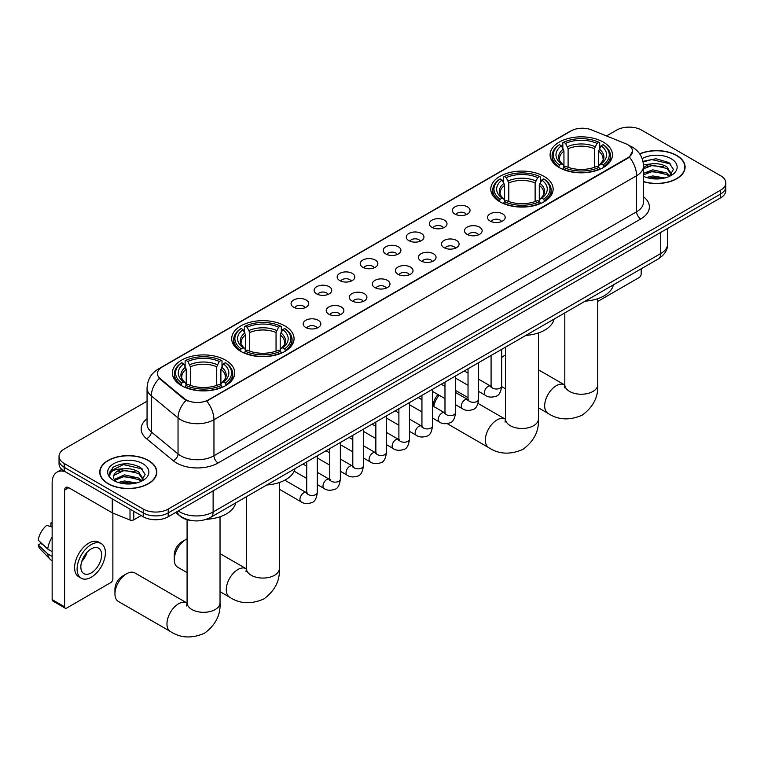 <?xml version="1.0" encoding="UTF-8"?>
<svg xmlns="http://www.w3.org/2000/svg" width="764" height="764" viewBox="0 0 764 764"><rect width="100%" height="100%" fill="white"/><g stroke="black" fill="none" stroke-linecap="round" stroke-linejoin="round"><path stroke-width="1.15" d="M544.006 176.36A31.181 18.002 0 0 0 510.027 172.454A31.181 18.002 0 0 0 490.774 189.09A31.181 18.002 0 0 0 499.904 201.811A31.181 18.002 0 0 0 533.883 205.717A31.181 18.002 0 0 0 553.136 189.09A31.181 18.002 0 0 0 544.006 176.36M284.924 325.932A31.181 18.002 0 0 0 250.945 322.026A31.181 18.002 0 0 0 231.702 338.662A31.181 18.002 0 0 0 240.832 351.392A31.181 18.002 0 0 0 274.811 355.289A31.181 18.002 0 0 0 294.064 338.662A31.181 18.002 0 0 0 284.924 325.932M225.609 360.178A31.181 18.002 0 0 0 191.63 356.282A31.181 18.002 0 0 0 172.377 372.908A31.181 18.002 0 0 0 181.517 385.639A31.181 18.002 0 0 0 215.496 389.544A31.181 18.002 0 0 0 234.739 372.908A31.181 18.002 0 0 0 225.609 360.178M603.321 142.114A31.181 18.002 0 0 0 569.342 138.208A31.181 18.002 0 0 0 550.099 154.834A31.181 18.002 0 0 0 559.229 167.564A31.181 18.002 0 0 0 593.208 171.47A31.181 18.002 0 0 0 612.451 154.834A31.181 18.002 0 0 0 603.321 142.114M454.981 214.063A8.824 5.09 180 0 1 453.233 212.621A8.824 5.09 180 0 1 456.156 206.29A8.824 5.09 180 0 1 467.463 206.863A8.824 5.09 180 0 1 469.211 212.621A8.824 5.09 180 0 1 454.981 214.063M466.384 214.588A5.291 3.056 0 0 0 464.97 213.099A5.291 3.056 0 0 0 459.747 212.325A5.291 3.056 0 0 0 456.06 214.588M431.937 227.366A8.824 5.09 180 0 1 430.189 225.924A8.824 5.09 180 0 1 433.112 219.593A8.824 5.09 180 0 1 444.419 220.166A8.824 5.09 180 0 1 446.166 225.924A8.824 5.09 180 0 1 431.937 227.366M443.34 227.901A5.291 3.056 0 0 0 441.917 226.411A5.291 3.056 0 0 0 436.702 225.628A5.291 3.056 0 0 0 433.016 227.901M408.893 240.67A8.824 5.09 180 0 1 407.136 239.237A8.824 5.09 180 0 1 410.067 232.896A8.824 5.09 180 0 1 421.375 233.469A8.824 5.09 180 0 1 423.122 239.237A8.824 5.09 180 0 1 408.893 240.67M420.296 241.204A5.291 3.056 0 0 0 418.873 239.715A5.291 3.056 0 0 0 413.658 238.941A5.291 3.056 0 0 0 409.962 241.204M385.849 253.982A8.824 5.09 180 0 1 384.091 252.54A8.824 5.09 180 0 1 387.014 246.209A8.824 5.09 180 0 1 398.321 246.772A8.824 5.09 180 0 1 400.078 252.54A8.824 5.09 180 0 1 385.849 253.982M397.251 254.507A5.291 3.056 0 0 0 395.828 253.018A5.291 3.056 0 0 0 390.614 252.244A5.291 3.056 0 0 0 386.918 254.507M362.804 267.285A8.824 5.09 180 0 1 361.047 265.843A8.824 5.09 180 0 1 363.97 259.512A8.824 5.09 180 0 1 375.277 260.075A8.824 5.09 180 0 1 377.034 265.843A8.824 5.09 180 0 1 362.804 267.285M374.207 267.811A5.291 3.056 0 0 0 372.784 266.321A5.291 3.056 0 0 0 367.57 265.547A5.291 3.056 0 0 0 363.874 267.811M339.751 280.589A8.824 5.09 180 0 1 338.003 279.147A8.824 5.09 180 0 1 340.925 272.815A8.824 5.09 180 0 1 352.233 273.388A8.824 5.09 180 0 1 353.98 279.147A8.824 5.09 180 0 1 339.751 280.589M351.163 281.114A5.291 3.056 0 0 0 349.74 279.624A5.291 3.056 0 0 0 344.526 278.85A5.291 3.056 0 0 0 340.83 281.114M316.707 293.892A8.824 5.09 180 0 1 314.959 292.45A8.824 5.09 180 0 1 317.881 286.118A8.824 5.09 180 0 1 329.188 286.691A8.824 5.09 180 0 1 330.936 292.45A8.824 5.09 180 0 1 316.707 293.892M328.109 294.426A5.291 3.056 0 0 0 326.696 292.937A5.291 3.056 0 0 0 321.472 292.163A5.291 3.056 0 0 0 317.786 294.426M293.662 307.204A8.824 5.09 180 0 1 291.915 305.762A8.824 5.09 180 0 1 294.837 299.431A8.824 5.09 180 0 1 306.144 299.994A8.824 5.09 180 0 1 307.892 305.762A8.824 5.09 180 0 1 293.662 307.204M305.065 307.73A5.291 3.056 0 0 0 303.642 306.24A5.291 3.056 0 0 0 298.428 305.466A5.291 3.056 0 0 0 294.742 307.73M490.135 221.054A8.824 5.09 180 0 1 488.377 219.612A8.824 5.09 180 0 1 491.309 213.28A8.824 5.09 180 0 1 502.616 213.844A8.824 5.09 180 0 1 504.364 219.612A8.824 5.09 180 0 1 490.135 221.054M501.537 221.579A5.291 3.056 0 0 0 500.114 220.089A5.291 3.056 0 0 0 494.9 219.316A5.291 3.056 0 0 0 491.204 221.579M467.091 234.357A8.824 5.09 180 0 1 465.333 232.915A8.824 5.09 180 0 1 468.256 226.583A8.824 5.09 180 0 1 479.563 227.156A8.824 5.09 180 0 1 481.32 232.915A8.824 5.09 180 0 1 467.091 234.357M478.493 234.882A5.291 3.056 0 0 0 477.07 233.392A5.291 3.056 0 0 0 471.856 232.619A5.291 3.056 0 0 0 468.16 234.882M444.046 247.66A8.824 5.09 180 0 1 442.289 246.218A8.824 5.09 180 0 1 445.211 239.886A8.824 5.09 180 0 1 456.519 240.459A8.824 5.09 180 0 1 458.276 246.218A8.824 5.09 180 0 1 444.046 247.66M455.449 248.195A5.291 3.056 0 0 0 454.026 246.705A5.291 3.056 0 0 0 448.812 245.932A5.291 3.056 0 0 0 445.116 248.195M420.993 260.963A8.824 5.09 180 0 1 419.245 259.531A8.824 5.09 180 0 1 422.167 253.19A8.824 5.09 180 0 1 433.474 253.763A8.824 5.09 180 0 1 435.222 259.531A8.824 5.09 180 0 1 420.993 260.963M432.405 261.498A5.291 3.056 0 0 0 430.982 260.008A5.291 3.056 0 0 0 425.768 259.235A5.291 3.056 0 0 0 422.072 261.498M397.948 274.276A8.824 5.09 180 0 1 396.201 272.834A8.824 5.09 180 0 1 399.123 266.502A8.824 5.09 180 0 1 410.43 267.066A8.824 5.09 180 0 1 412.178 272.834A8.824 5.09 180 0 1 397.948 274.276M409.351 274.801A5.291 3.056 0 0 0 407.938 273.311A5.291 3.056 0 0 0 402.714 272.538A5.291 3.056 0 0 0 399.028 274.801M374.904 287.579A8.824 5.09 180 0 1 373.157 286.137A8.824 5.09 180 0 1 376.079 279.805A8.824 5.09 180 0 1 387.386 280.369A8.824 5.09 180 0 1 389.134 286.137A8.824 5.09 180 0 1 374.904 287.579M386.307 288.104A5.291 3.056 0 0 0 384.884 286.615A5.291 3.056 0 0 0 379.67 285.841A5.291 3.056 0 0 0 375.983 288.104M351.86 300.882A8.824 5.09 180 0 1 350.113 299.44A8.824 5.09 180 0 1 353.035 293.109A8.824 5.09 180 0 1 364.342 293.682A8.824 5.09 180 0 1 366.09 299.44A8.824 5.09 180 0 1 351.86 300.882M363.263 301.408A5.291 3.056 0 0 0 361.84 299.927A5.291 3.056 0 0 0 356.626 299.144A5.291 3.056 0 0 0 352.93 301.408M328.816 314.185A8.824 5.09 180 0 1 327.059 312.743A8.824 5.09 180 0 1 329.981 306.412A8.824 5.09 180 0 1 341.298 306.985A8.824 5.09 180 0 1 343.046 312.743A8.824 5.09 180 0 1 328.816 314.185M340.219 314.72A5.291 3.056 0 0 0 338.796 313.23A5.291 3.056 0 0 0 333.582 312.457A5.291 3.056 0 0 0 329.886 314.72M305.772 327.498A8.824 5.09 180 0 1 304.015 326.056A8.824 5.09 180 0 1 306.937 319.724A8.824 5.09 180 0 1 318.244 320.288A8.824 5.09 180 0 1 320.001 326.056A8.824 5.09 180 0 1 305.772 327.498M317.175 328.023A5.291 3.056 0 0 0 315.752 326.534A5.291 3.056 0 0 0 310.537 325.76A5.291 3.056 0 0 0 306.841 328.023M625.745 143.727A15.882 9.168 180 0 1 627.865 144.749A15.882 9.168 180 0 1 632.516 151.234A15.882 9.168 180 0 1 627.865 157.718L208.553 399.811A15.882 9.168 180 0 1 184.305 398.588L160.325 378.81A15.882 9.168 180 0 1 157.451 373.548A15.882 9.168 180 0 1 162.102 367.064L571.147 130.902A15.882 9.168 180 0 1 591.489 129.88L625.745 143.727M191.535 520.532A17.648 10.19 180 0 1 180.371 516.369L175.653 512.472M643.498 181.727A28.535 16.474 0 0 0 685.098 167.087A28.535 16.474 0 0 0 676.742 155.436A28.535 16.474 0 0 0 639.659 153.822M148.445 460.453A28.535 16.474 0 0 0 117.35 456.882A28.535 16.474 0 0 0 99.731 472.095A28.535 16.474 0 0 0 108.096 483.746A28.535 16.474 0 0 0 139.182 487.317A28.535 16.474 0 0 0 156.801 472.095A28.535 16.474 0 0 0 148.445 460.453M632.516 151.234L629.402 157.078L627.865 158.196L206.767 401.081A20.59 11.89 60 0 1 213.958 419.742A23.531 13.59 180 0 1 180.686 419.742A23.531 13.59 180 0 1 178.041 417.927L151.32 395.895A23.531 13.59 180 0 1 147.06 388.102L147.06 424.125A23.531 13.59 0 0 0 151.32 431.918L178.041 453.95A23.531 13.59 0 0 0 180.686 455.764A23.531 13.59 0 0 0 213.958 455.764L636.603 211.762A23.531 13.59 0 0 0 643.498 202.154L643.498 166.122A23.531 13.59 180 0 1 636.603 175.73A20.59 11.89 -120 0 0 629.402 157.078M147.06 401.205L64.205 449.041A17.648 10.19 0 0 0 59.038 456.251L59.038 463.929A17.648 10.19 0 0 0 64.205 471.14L143.24 516.77L143.24 512.931A17.648 10.19 0 0 0 168.204 512.931L720.633 193.989A17.648 10.19 0 0 0 725.8 186.779A17.648 10.19 0 0 1 720.633 193.989L168.204 512.931A17.648 10.19 0 0 1 143.24 512.931L64.205 467.301L143.24 512.931L143.24 509.082A17.648 10.19 0 0 0 168.204 509.082L720.633 190.14A17.648 10.19 0 0 0 725.8 182.94A17.648 10.19 0 0 0 720.633 175.73L641.598 130.1A17.648 10.19 0 0 0 616.634 130.1L606.511 135.944M59.038 460.09A17.648 10.19 0 0 0 64.205 467.301A17.648 10.19 0 0 1 59.038 460.09M187.877 401.081L184.305 399.276L159.256 378.419A20.59 13.771 129.5 0 0 151.32 395.895L151.32 431.918A5.883 3.935 -50.5 0 1 146.497 438.67A29.414 16.98 180 0 1 147.06 418.739M59.038 456.251A17.648 10.19 0 0 0 64.205 463.452L143.24 509.082M143.24 516.77A17.648 10.19 0 0 0 168.204 516.77L720.633 197.828A17.648 10.19 0 0 0 725.8 190.628L725.8 182.94M643.498 181.536A28.239 16.302 0 0 0 684.811 167.087A28.239 16.302 0 0 0 676.532 155.56A28.239 16.302 0 0 0 639.764 153.984M646.525 177.468L652.762 175.94L664.852 177.974M648.97 178.136L652.762 177.468L662.321 178.499M643.498 173.332L652.762 169.837L666.972 173.056L669.999 175.94M643.498 174.86L652.762 171.365L666.972 174.584L669.207 176.474M643.45 164.757L651.94 163.83A14.707 8.49 0 0 0 643.498 168.004M651.94 163.83C657.584 163.238 662.598 164.279 666.972 166.953L671.279 173.734L671.174 174.851M643.498 168.758L652.762 165.263L666.972 168.481L671.231 174.488M643.498 175.835L644.329 176.646M643.498 176.274A20.59 11.89 0 0 0 671.126 175.491A20.59 11.89 0 0 0 671.126 158.683A20.59 11.89 0 0 0 642.142 158.606M669.455 176.36L673.409 169.398L668.892 162.551L656.018 158.74L642.954 161.328M643.097 161.987L651.711 159.581L670.706 164.002M647.165 166.523L651.711 165.683L663.362 166.667M647.165 172.626L651.711 171.776L663.362 172.769M649.362 178.222L662.092 178.537M597.744 301.436L639.096 277.571A2.941 1.7 120 0 0 641.177 273.961L641.177 268.813M108.297 483.631A28.239 16.302 0 0 0 139.077 487.165A28.239 16.302 0 0 0 156.505 472.095A28.239 16.302 0 0 0 148.235 460.568A28.239 16.302 0 0 0 117.465 457.034A28.239 16.302 0 0 0 100.027 472.095A28.239 16.302 0 0 0 108.297 483.631M118.229 482.476L124.465 480.957L136.546 482.982M120.664 483.144L124.465 482.476L134.015 483.517M141.149 481.377L145.112 474.415L140.595 467.568C130.911 462.564 121.686 462.507 112.91 467.396L109.51 473.604L109.835 475.6C110.026 471.121 114.629 468.876 123.644 468.838A14.707 8.49 0 0 0 113.559 476.898A14.707 8.49 0 0 0 114.275 479.515L124.465 474.855L138.666 478.063L141.693 480.957M114.772 480.327L124.465 476.383L138.666 479.591L140.901 481.482M123.644 468.838C129.288 468.246 134.292 469.297 138.666 471.971L142.973 478.741L142.868 479.859M113.559 477.07L114.065 475.265L124.465 470.28L138.666 473.489L142.925 479.505M114.275 479.515L116.032 481.664M142.83 463.691A20.59 11.89 0 0 0 113.712 463.691A20.59 11.89 0 0 0 113.712 480.508A20.59 11.89 0 0 0 142.83 480.508A20.59 11.89 0 0 0 142.83 463.691M109.519 473.737L110.159 471.226L123.415 464.588L142.41 469.02M118.869 471.531L123.415 470.691L135.056 471.674M118.869 477.634L123.415 476.793L135.056 477.777M121.056 483.23L133.795 483.555M505.481 355.059A16.474 9.512 120 0 0 504.316 355.671L501.671 357.199L504.316 355.671A16.474 9.512 120 0 0 501.671 357.552M558.665 167.23L559.506 165.005A28.001 16.168 0 0 1 559.506 144.673L561.425 145.781A25.298 14.602 0 0 0 561.425 163.897L563.335 164.976L563.947 167.249M563.947 166.323L563.947 151.11L561.425 145.781M562.829 148.187L562.829 142.744L563.66 142.266A28.001 16.168 0 0 1 598.89 142.266L596.961 143.384A25.298 14.602 0 0 0 565.589 143.384L568.101 148.713L568.101 167.306M594.449 167.306L594.449 148.713L596.961 143.384M585.167 301.15A32.355 18.68 0 0 0 613.396 284.857M562.829 168.854A29.175 16.846 0 0 0 599.721 168.854L598.89 167.412A28.001 16.168 0 0 1 563.66 167.412L562.829 169.35M599.721 169.35L599.721 168.854M559.506 144.673L558.665 145.15A29.175 16.846 0 0 0 552.095 155.799A29.175 16.846 0 0 0 558.665 166.447M598.89 142.266L599.721 142.744L599.721 148.187M563.66 167.412L565.589 166.294A25.298 14.602 0 0 0 596.961 166.294L598.89 167.412M561.425 163.897L559.506 165.005M565.589 143.384L563.66 142.266M563.335 149.056A22.624 13.064 0 0 0 563.335 164.976L563.44 165.043C560.222 161.939 558.914 159.829 559.506 158.711A21.764 12.568 0 0 1 563.947 151.11M603.885 166.447A29.175 16.846 0 0 0 610.455 155.799A29.175 16.846 0 0 0 603.885 145.15L603.044 144.673A28.001 16.168 0 0 1 603.044 165.005L603.885 167.23M603.044 165.005L601.125 163.897A25.298 14.602 0 0 0 601.125 145.781L603.044 144.673M601.125 145.781L598.604 151.11L598.604 166.323L599.224 164.976L601.125 163.897M598.604 151.11A21.764 12.568 0 0 1 603.044 158.711C603.636 159.829 602.328 161.939 599.11 165.043L599.224 164.976A22.624 13.064 0 0 0 599.224 149.056M598.604 167.249L598.604 166.323M433.35 406.286L433.35 405.292A10.591 6.112 -60 0 1 438.011 394.587M439.08 395.208A16.474 9.512 120 0 0 433.723 406.496M499.35 201.486L500.181 199.251A28.001 16.168 0 0 1 500.181 178.919L502.11 180.027A25.298 14.602 0 0 0 502.11 198.143L504.011 199.223L504.622 201.495M504.622 200.569L504.622 185.356L502.11 180.027M503.505 182.443L503.505 176.99L504.345 176.513A28.001 16.168 0 0 1 539.565 176.513L537.646 177.63A25.298 14.602 0 0 0 506.274 177.63L508.786 182.959L508.786 201.553M535.125 201.553L535.125 182.959L537.646 177.63M525.842 335.406A32.355 18.68 0 0 0 554.081 319.104M503.505 203.1A29.175 16.846 0 0 0 540.406 203.1L539.565 201.658A28.001 16.168 0 0 1 504.345 201.658L503.505 203.596M540.406 203.596L540.406 203.1M500.181 178.919L499.35 179.397A29.175 16.846 0 0 0 492.78 190.045A29.175 16.846 0 0 0 499.35 200.693M539.565 176.513L540.406 176.99L540.406 182.443M504.345 201.658L506.274 200.54A25.298 14.602 0 0 0 537.646 200.54L539.565 201.658M502.11 198.143L500.181 199.251M506.274 177.63L504.345 176.513M504.011 183.303A22.624 13.064 0 0 0 504.011 199.223L504.116 199.289C500.907 196.186 499.589 194.075 500.191 192.958A21.764 12.568 0 0 1 504.622 185.356M544.56 200.693A29.175 16.846 0 0 0 551.14 190.045A29.175 16.846 0 0 0 544.56 179.397L543.729 178.919A28.001 16.168 0 0 1 543.729 199.251L544.56 201.486M543.729 199.251L541.8 198.143A25.298 14.602 0 0 0 541.8 180.027L543.729 178.919M541.8 180.027L539.288 185.356L539.288 200.569L539.9 199.223L541.8 198.143M539.288 185.356A21.764 12.568 0 0 1 543.72 192.958C544.312 194.085 543.003 196.195 539.795 199.289L539.9 199.223A22.624 13.064 0 0 0 539.9 183.303M539.288 201.495L539.288 200.569M174.278 559.668L174.278 554.865A10.591 6.112 -60 0 1 181.765 541.896L185.919 539.489A16.474 9.512 120 0 0 174.278 559.668A16.474 9.512 120 0 0 177.687 567.213L187.084 572.637M240.268 351.058L241.109 348.833A28.001 16.168 0 0 1 241.109 328.491L243.038 329.609A25.298 14.602 0 0 0 243.038 347.716L244.938 348.795L245.55 351.068M245.55 350.141L245.55 334.938L243.038 329.609M244.432 332.015L244.432 326.572L245.273 326.094A28.001 16.168 0 0 1 280.493 326.094L278.564 327.202A25.298 14.602 0 0 0 247.192 327.202L249.713 332.531L249.713 351.134M276.052 351.134L276.052 332.531L278.564 327.202M266.77 484.978A32.355 18.68 0 0 0 294.999 468.676M244.432 352.672A29.175 16.846 0 0 0 281.324 352.672L280.493 351.23A28.001 16.168 0 0 1 245.273 351.23L244.432 353.178M281.324 353.178L281.324 352.672M241.109 328.491L240.268 328.969A29.175 16.846 0 0 0 233.698 339.627A29.175 16.846 0 0 0 240.268 350.275M280.493 326.094L281.324 326.572L281.324 332.015M245.273 351.23L247.192 350.122A25.298 14.602 0 0 0 278.564 350.122L280.493 351.23M243.038 347.716L241.109 348.833M247.192 327.202L245.273 326.094M244.938 332.884A22.624 13.064 0 0 0 244.938 348.795L245.043 348.871C241.825 345.758 240.517 343.647 241.109 342.539A21.764 12.568 0 0 1 245.55 334.938M285.488 350.275A29.175 16.846 0 0 0 292.058 339.627A29.175 16.846 0 0 0 285.488 328.969L284.647 328.491A28.001 16.168 0 0 1 284.647 348.833L285.488 351.058M284.647 348.833L282.728 347.716A25.298 14.602 0 0 0 282.728 329.609L284.647 328.491M282.728 329.609L280.207 334.938L280.207 350.141L280.827 348.795L282.728 347.716M280.207 334.938A21.764 12.568 0 0 1 284.647 342.539C285.239 343.657 283.931 345.767 280.722 348.871L280.827 348.795A22.624 13.064 0 0 0 280.827 332.884M280.207 351.068L280.207 350.141M187.084 538.887A16.474 9.512 120 0 0 185.919 539.489L181.765 541.896M114.953 593.914L114.953 589.111A10.591 6.112 -60 0 1 122.441 576.142L126.604 573.745A16.474 9.512 120 0 0 114.953 593.914A16.474 9.512 120 0 0 118.363 601.459L170.362 631.475A16.474 9.512 -60 0 1 167.841 618.277A16.474 9.512 -60 0 1 178.604 603.761A16.474 9.512 -60 0 1 186.836 602.949L187.084 603.082M180.953 385.304L181.794 383.079A28.001 16.168 0 0 1 181.794 362.738L183.713 363.855A25.298 14.602 0 0 0 183.713 381.962L185.614 383.05L186.235 385.314M186.235 384.387L186.235 369.184L183.713 363.855M185.117 366.262L185.117 360.818L185.948 360.341A28.001 16.168 0 0 1 221.168 360.341L219.249 361.448A25.298 14.602 0 0 0 187.877 361.448L190.389 366.777L190.389 385.381M216.728 385.381L216.728 366.777L219.249 361.448M206.442 519.291A32.355 18.68 0 0 0 235.684 502.922M185.117 386.918A29.175 16.846 0 0 0 222.009 386.918L221.168 385.476A28.001 16.168 0 0 1 185.948 385.476L185.117 387.424M222.009 387.424L222.009 386.918M181.794 362.738L180.953 363.215A29.175 16.846 0 0 0 174.383 373.873A29.175 16.846 0 0 0 180.953 384.521M221.168 360.341L222.009 360.818L222.009 366.262M185.948 385.476L187.877 384.368A25.298 14.602 0 0 0 219.249 384.368L221.168 385.476M183.713 381.962L181.794 383.079M187.877 361.448L185.948 360.341M185.614 367.131A22.624 13.064 0 0 0 185.614 383.05L185.719 383.117C182.51 380.004 181.202 377.893 181.794 376.786A21.764 12.568 0 0 1 186.235 369.184M226.173 384.521A29.175 16.846 0 0 0 232.743 373.873A29.175 16.846 0 0 0 226.173 363.215L225.332 362.738A28.001 16.168 0 0 1 225.332 383.079L226.173 385.304M225.332 383.079L223.403 381.962A25.298 14.602 0 0 0 223.403 363.855L225.332 362.738M223.403 363.855L220.892 369.184L220.892 384.387L221.503 383.05L223.403 381.962M220.892 369.184A21.764 12.568 0 0 1 225.323 376.786C225.924 377.903 224.606 380.014 221.398 383.117L221.503 383.05A22.624 13.064 0 0 0 221.503 367.131M220.892 385.314L220.892 384.387M186.836 602.949L134.836 572.924A16.474 9.512 120 0 0 126.604 573.745L122.441 576.142M133.776 511.307L133.776 519.835L141.159 515.566M65.083 471.646A23.531 13.59 -120 0 0 57.014 472.133A23.531 13.59 -120 0 0 52.143 482.905L52.143 599.635L64.625 606.836L64.625 490.116A5.883 3.4 60 0 1 65.838 487.422A5.883 3.4 60 0 1 68.779 487.709L112.279 512.825L112.279 498.892M64.625 606.836A2.941 1.7 120 0 0 65.227 608.182L52.754 600.981A2.941 1.7 -60 0 1 52.143 599.635M65.227 608.182A2.941 1.7 120 0 0 66.697 608.039L110.799 582.579A2.941 1.7 120 0 0 112.871 578.978L112.871 513.093M133.776 519.835A2.941 1.7 180 0 1 130.014 520.026L112.671 513.016A2.941 1.7 180 0 1 112.279 512.825M91.241 572.924A14.707 8.49 120 0 0 100.848 559.964A14.707 8.49 120 0 0 98.594 548.18A14.707 8.49 120 0 0 91.241 548.905A14.707 8.49 120 0 0 81.633 561.865A14.707 8.49 120 0 0 83.887 573.649A14.707 8.49 120 0 0 91.241 572.924M81.738 561.521A14.707 8.49 120 0 0 87.02 552.382M52.143 523.34L50.892 522.958L50.892 525.918L52.143 526.635M101.249 543.596L98.747 542.154A19.998 11.546 120 0 0 88.748 543.147A19.998 11.546 120 0 0 75.684 560.766A19.998 11.546 120 0 0 78.749 576.791L81.242 578.233A19.998 11.546 120 0 0 91.241 577.25A19.998 11.546 120 0 0 104.315 559.62A19.998 11.546 120 0 0 101.249 543.596A19.998 11.546 120 0 0 91.241 544.579A19.998 11.546 120 0 0 78.176 562.209A19.998 11.546 120 0 0 81.242 578.233M52.143 537.092A19.415 11.212 120 0 0 47.721 549.058L38.2 540.148A15.299 8.834 120 0 1 46.738 525.365L52.143 527.007M52.143 551.608L47.721 549.058M43.347 544.971L40.759 543.471L38.2 544.952L47.721 553.862L52.143 556.412M47.721 553.862A19.415 11.212 120 0 0 50.118 559.277A19.415 11.212 120 0 0 51.589 560.432L52.143 560.757M52.143 522.614A15.299 8.834 120 0 0 50.892 522.958M38.2 544.952A15.299 8.834 120 0 0 40.005 548.753L50.118 559.277M160.325 378.81L160.325 379.507M184.305 398.588L184.305 399.276M627.865 157.718L627.865 158.196M218.122 462.974A5.883 3.4 60 0 1 213.958 455.764L213.958 419.742L636.603 175.73L636.603 211.762A5.883 3.4 60 0 0 640.757 218.962L218.122 462.974A29.414 16.98 180 0 1 176.522 462.974A29.414 16.98 180 0 1 173.227 460.702L146.497 438.67M643.498 166.122C643.097 157.661 639.372 151.32 632.334 147.089L629.364 145.647A20.59 9.645 112 0 0 629.087 145.542M160.354 368.267A20.59 11.89 -120 0 0 158.224 369.069C151.177 373.29 147.462 379.641 147.06 388.102M158.224 369.069L569.419 131.666A20.59 11.89 60 0 1 570.975 130.997M186.063 400.374A20.59 13.771 129.5 0 0 178.041 417.927L178.041 453.95A5.883 3.935 -50.5 0 1 173.227 460.702M643.498 196.768A29.414 16.98 180 0 1 640.757 218.962M168.204 509.082L168.204 516.77M720.633 190.14L720.633 197.828M64.205 463.452L64.205 471.14M178.27 510.963A23.531 13.59 0 0 0 179.846 511.966A23.531 13.59 0 0 0 213.127 511.966L660.726 253.552A23.531 13.59 0 0 0 667.621 243.945C667.793 249.78 664.68 254.775 658.291 258.939L210.692 517.352A11.766 6.79 60 0 0 213.127 511.966L213.127 490.832M660.726 232.409L660.726 253.552A11.766 6.79 60 0 1 658.291 258.939M177.315 511.508A11.766 7.869 129.5 0 0 179.368 515.337L175.796 512.386M597.744 298.686L597.744 384.731A16.474 9.512 180 0 1 592.921 391.454A16.474 9.512 180 0 1 569.629 391.454A16.474 9.512 180 0 1 564.806 384.731L564.357 387.883M597.744 384.731C598.46 396.822 593.275 406.964 582.197 415.158C569.581 420.649 558.207 420.066 548.084 413.4A16.474 9.512 -60 0 1 545.553 400.202A16.474 9.512 -60 0 1 556.316 385.686A16.474 9.512 -60 0 1 564.548 384.875L564.797 385.018M594.449 148.713A21.764 12.568 0 0 0 568.101 148.713M595.061 146.659A22.624 13.064 0 0 0 567.49 146.659M538.429 332.932L538.429 418.978A16.474 9.512 180 0 1 533.606 425.701A16.474 9.512 180 0 1 510.304 425.701A16.474 9.512 180 0 1 505.481 418.978L505.042 422.139M538.429 418.978C539.136 431.068 533.96 441.21 522.882 449.404C510.256 454.895 498.882 454.313 488.759 447.656A16.474 9.512 -60 0 1 486.238 434.449A16.474 9.512 -60 0 1 497.001 419.942A16.474 9.512 -60 0 1 505.233 419.121L505.481 419.264M535.125 182.959A21.764 12.568 0 0 0 508.786 182.959M535.745 180.906A22.624 13.064 0 0 0 508.175 180.906M279.357 482.514L279.357 568.55A16.474 9.512 180 0 1 274.524 575.282A16.474 9.512 180 0 1 251.232 575.282A16.474 9.512 180 0 1 246.409 568.55L245.97 571.711M279.357 568.55C280.063 580.65 274.878 590.792 263.809 598.976C251.184 604.477 239.81 603.894 229.687 597.228A16.474 9.512 -60 0 1 227.156 584.03A16.474 9.512 -60 0 1 237.919 569.514A16.474 9.512 -60 0 1 246.161 568.702L246.409 568.836M276.052 332.531A21.764 12.568 0 0 0 249.713 332.531M276.663 330.478A22.624 13.064 0 0 0 249.093 330.478M220.032 516.76L220.032 602.806A16.474 9.512 180 0 1 215.209 609.529A16.474 9.512 180 0 1 191.917 609.529A16.474 9.512 180 0 1 187.084 602.806L186.645 605.957M216.728 366.777A21.764 12.568 0 0 0 190.389 366.777M217.348 364.724A22.624 13.064 0 0 0 189.778 364.724M501.671 349.358L501.671 385.954A5.291 3.056 180 0 1 499.876 388.246A5.291 3.056 180 0 1 492.627 388.112A5.291 3.056 180 0 1 491.08 385.954L490.908 387.1L491.386 386.708M501.671 385.954C500.945 392.104 499.035 395.532 495.951 396.258C491.586 397.605 488.062 397.309 485.407 395.341A5.291 3.056 -60 0 1 484.596 391.101A5.291 3.056 -60 0 1 488.053 386.431A5.291 3.056 -60 0 1 488.291 386.307A5.291 3.056 -60 0 1 490.698 386.173L491.777 386.594M478.617 362.661L478.617 399.257A5.291 3.056 180 0 1 476.832 401.549A5.291 3.056 180 0 1 469.583 401.415A5.291 3.056 180 0 1 468.036 399.257L467.864 400.403L468.332 400.011M478.617 399.257C477.892 405.407 475.991 408.845 472.906 409.561C468.533 410.917 465.018 410.612 462.363 408.644A5.291 3.056 -60 0 1 461.551 404.404A5.291 3.056 -60 0 1 465.009 399.734A5.291 3.056 -60 0 1 465.247 399.61A5.291 3.056 -60 0 1 467.654 399.476L468.733 399.897M455.573 375.974L455.573 412.56A5.291 3.056 180 0 1 453.787 414.852A5.291 3.056 180 0 1 446.539 414.728A5.291 3.056 180 0 1 444.982 412.56L444.82 413.706L445.288 413.314M455.573 412.56C454.847 418.71 452.947 422.148 449.862 422.864C445.488 424.221 441.974 423.915 439.319 421.948A5.291 3.056 -60 0 1 438.507 417.707A5.291 3.056 -60 0 1 441.964 413.047A5.291 3.056 -60 0 1 442.194 412.913A5.291 3.056 -60 0 1 444.61 412.78L445.689 413.209M432.529 389.277L432.529 425.873A5.291 3.056 180 0 1 430.734 428.165A5.291 3.056 180 0 1 423.495 428.031A5.291 3.056 180 0 1 421.938 425.873L421.776 427.009L422.244 426.618M432.529 425.873C431.803 432.013 429.903 435.451 426.818 436.168C422.444 437.524 418.93 437.218 416.265 435.26A5.291 3.056 -60 0 1 415.454 431.011A5.291 3.056 -60 0 1 418.92 426.35A5.291 3.056 -60 0 1 419.149 426.226A5.291 3.056 -60 0 1 421.566 426.083L422.635 426.513M409.485 402.58L409.485 439.176A5.291 3.056 180 0 1 407.689 441.468A5.291 3.056 180 0 1 400.451 441.334A5.291 3.056 180 0 1 398.894 439.176L398.722 440.322L399.2 439.93M409.485 439.176C408.759 445.326 406.859 448.754 403.774 449.48C399.4 450.827 395.886 450.521 393.221 448.563A5.291 3.056 -60 0 1 392.409 444.323A5.291 3.056 -60 0 1 395.867 439.653A5.291 3.056 -60 0 1 396.105 439.529A5.291 3.056 -60 0 1 398.522 439.396L399.591 439.816M386.441 415.883L386.441 452.479A5.291 3.056 180 0 1 384.645 454.771A5.291 3.056 180 0 1 377.397 454.637A5.291 3.056 180 0 1 375.85 452.479L375.678 453.625L376.155 453.233M386.441 452.479C385.715 458.629 383.805 462.058 380.73 462.783C376.356 464.14 372.842 463.834 370.177 461.867A5.291 3.056 -60 0 1 369.365 457.626A5.291 3.056 -60 0 1 372.822 452.957A5.291 3.056 -60 0 1 373.061 452.832A5.291 3.056 -60 0 1 375.468 452.699L376.547 453.119M363.397 429.196L363.397 465.782A5.291 3.056 180 0 1 361.601 468.074A5.291 3.056 180 0 1 354.353 467.95A5.291 3.056 180 0 1 352.806 465.782L352.634 466.928L353.111 466.537M363.397 465.782C362.671 471.932 360.761 475.37 357.686 476.087C353.312 477.443 349.788 477.137 347.133 475.17A5.291 3.056 -60 0 1 346.321 470.93A5.291 3.056 -60 0 1 349.778 466.269A5.291 3.056 -60 0 1 350.017 466.135A5.291 3.056 -60 0 1 352.424 466.002L353.503 466.432M340.352 442.499L340.352 479.085A5.291 3.056 180 0 1 338.557 481.387A5.291 3.056 180 0 1 331.309 481.253A5.291 3.056 180 0 1 329.762 479.085L329.59 480.231L330.067 479.84M340.352 479.085C339.627 485.236 337.717 488.673 334.632 489.39C330.268 490.746 326.744 490.44 324.089 488.482A5.291 3.056 -60 0 1 323.277 484.233A5.291 3.056 -60 0 1 326.734 479.572A5.291 3.056 -60 0 1 326.973 479.439A5.291 3.056 -60 0 1 329.379 479.305L330.459 479.735M317.299 455.802L317.299 492.398A5.291 3.056 180 0 1 315.513 494.69A5.291 3.056 180 0 1 308.264 494.556A5.291 3.056 180 0 1 306.717 492.398L306.545 493.534L307.013 493.143M317.299 492.398C316.573 498.539 314.673 501.977 311.588 502.693C307.214 504.049 303.7 503.743 301.045 501.786A5.291 3.056 -60 0 1 300.233 497.545A5.291 3.056 -60 0 1 303.69 492.875A5.291 3.056 -60 0 1 303.919 492.751A5.291 3.056 -60 0 1 306.335 492.618L307.414 493.038M64.625 490.116L68.779 487.709M112.671 499.121L112.671 513.016M130.014 520.026L130.014 509.13M569.419 131.666L573.191 129.909M210.692 517.352C201.218 522.108 191.754 522.108 182.29 517.352L179.368 515.337M667.621 243.945L667.621 228.436M684.811 169.446L684.811 167.087M156.505 474.463L156.505 472.095M100.027 474.463L100.027 472.095M548.084 413.4L538.429 407.833M505.481 388.809L501.652 386.603M552.095 161.185L552.095 155.799M610.455 161.185L610.455 155.799M564.548 384.875L538.429 369.795M564.806 312.906L564.806 384.731M488.759 447.656L447.236 423.676M492.78 195.431L492.78 190.045M551.14 195.431L551.14 190.045M505.233 419.121L478.025 403.411M468.036 397.643L455.573 390.452M505.481 347.162L505.481 418.978M229.687 597.228L220.032 591.661M233.698 345.003L233.698 339.627M292.058 345.003L292.058 339.627M246.161 568.702L220.032 553.614M246.409 496.734L246.409 568.55M220.032 602.806C220.739 614.896 215.563 625.038 204.485 633.222C191.859 638.723 180.485 638.141 170.362 631.475M174.383 379.25L174.383 373.873M232.743 379.25L232.743 373.873M187.084 519.682L187.084 602.806M485.407 395.341L478.617 391.426M468.036 385.314L455.573 378.123M491.08 355.47L491.08 385.954M490.698 386.173L478.617 379.202M468.036 373.08L464.302 370.932M462.363 408.644L455.573 404.729M444.982 398.617L432.529 391.426M468.036 368.783L468.036 399.257M467.654 399.476L455.573 392.505M444.982 386.393L441.258 384.235M439.319 421.948L432.529 418.032M421.938 411.92L409.485 404.729M444.982 382.086L444.982 412.56M444.61 412.78L432.529 405.808M421.938 399.696L418.214 397.538M416.265 435.26L409.485 431.345M398.894 425.223L386.441 418.032M421.938 395.389L421.938 425.873M421.566 426.083L409.485 419.111M398.894 412.999L395.169 410.851M393.221 448.563L386.441 444.648M375.85 438.536L363.397 431.345M398.894 408.692L398.894 439.176M398.522 439.396L386.441 432.414M375.85 426.302L372.125 424.154M370.177 461.867L363.397 457.951M352.806 451.839L340.352 444.648M375.85 422.005L375.85 452.479M375.468 452.699L363.397 445.727M352.806 439.606L349.081 437.457M347.133 475.17L340.352 471.254M329.762 465.142L317.299 457.951M352.806 435.308L352.806 465.782M352.424 466.002L340.352 459.03M329.762 452.918L326.027 450.76M324.089 488.482L317.299 484.557M306.717 478.445L294.159 471.207M329.762 448.611L329.762 479.085M329.379 479.305L317.299 472.333M306.717 466.221L302.983 464.073M301.045 501.786L279.357 489.266M306.717 461.914L306.717 492.398M306.335 492.618L284.791 480.174M57.014 472.133L61.779 469.382"/></g></svg>
